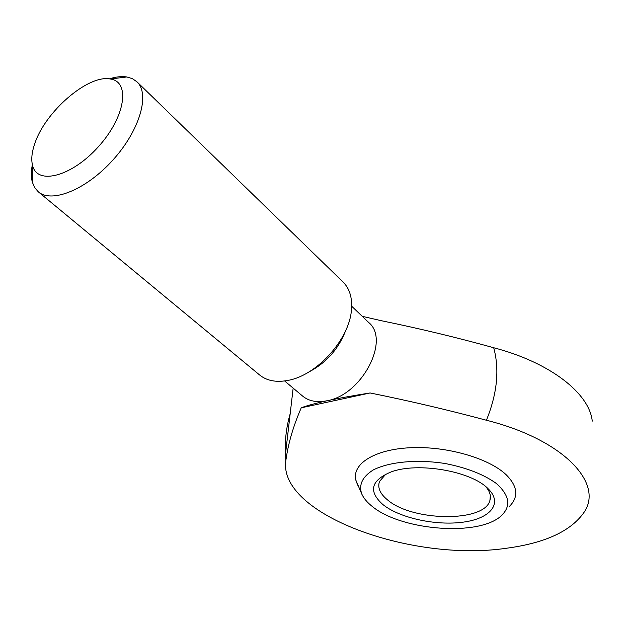 <?xml version="1.0" encoding="UTF-8"?>
<svg xmlns="http://www.w3.org/2000/svg" width="627" height="627" viewBox="0 0 627 627"><rect width="100%" height="100%" fill="white"/><g stroke="black" fill="none" stroke-linecap="round" stroke-linejoin="round"><path stroke-width="0.94" d="M370.118 392.957C354.568 395.371 340.249 397.965 327.145 400.731C314.919 403.451 306.282 405.81 301.25 407.816C293.569 425.451 288.53 442.38 286.139 458.603L285.771 460.892C278.568 514.211 411.484 562.474 506.781 548.202C545.224 543.037 570.962 531.1 584.003 512.4C604.216 483.339 563.469 439.527 486.419 420.247C448.728 410.113 409.964 401.014 370.118 392.957L301.25 407.816M509.312 506.498C518.866 497.007 517.8 486.411 506.13 474.702C488.692 458.094 446.612 446.016 410.748 447.709C374.781 449.277 352.021 463.721 355.775 479.976L357.664 485.188M308.625 372.117C326.048 363.025 338.337 349.333 345.485 331.025M284.627 380.957L302.669 396.115C308.923 401.217 317.082 402.753 327.145 400.731C361.936 394.892 390.464 339.967 368.7 322.497L351.676 306.211M32.369 164.635C31.021 171.375 31.021 177.245 32.369 182.245L34.681 187.645L38.294 191.815L259.633 375.001C266.898 380.871 276.468 382.642 288.342 380.323C317.152 375.158 349.427 339.168 351.441 309.973C352.46 297.919 349.662 288.592 343.047 282.001L136.968 81.816L132.422 78.673L126.811 76.956C121.693 76.157 115.862 76.792 109.302 78.861M362.234 316.314L381.247 320.695C419.635 328.556 457.114 337.569 493.692 347.734C550.388 362.516 589.521 393.497 592.256 421.148M38.294 191.815C51.814 203.665 86.683 189.448 113.181 159.728C139.852 130.173 150.214 93.972 136.968 81.816M34.634 144.053C31.726 152.588 31.06 159.791 32.628 165.669C37.424 185.514 71.98 176.469 98.517 146.585C125.361 116.959 130.604 81.628 110.352 79.01C88.203 74.229 44.831 111.888 34.634 144.053M372.093 506.31C367.171 502.399 363.754 498.347 361.826 494.131C358.519 484.82 362.367 476.747 373.363 469.897C389.492 461.691 417.566 459.089 445.562 463.596C466.872 467.813 483.825 474.459 496.419 483.527C510.668 496.435 511.475 507.862 498.857 517.8C473.354 536.579 399.712 529.556 372.093 506.31M485.745 486.638C489.883 491.396 491.27 496.004 489.906 500.456C484.577 522.636 412.002 521.546 387.392 499.774C379.97 493.653 377.352 487.524 379.539 481.387L385.973 473.996M382.925 504.578C368.104 491.309 370.839 480.423 391.123 471.919C417.809 461.848 471.253 471.081 488.018 488.652C503.269 503.277 490.58 518.545 463.188 522.15C435.977 525.943 399.65 518.043 382.925 504.578M486.419 420.247C497.219 393.568 499.641 369.397 493.692 347.734M290.183 413.71C286.265 427.332 284.736 440.515 285.591 453.25L286.139 458.603M293.154 388.121L285.591 453.25L285.771 460.916M32.628 165.669L32.369 182.245M110.352 79.01L126.811 76.956M355.775 479.976L361.826 494.131M490.353 495.832L489.906 500.456"/></g></svg>
